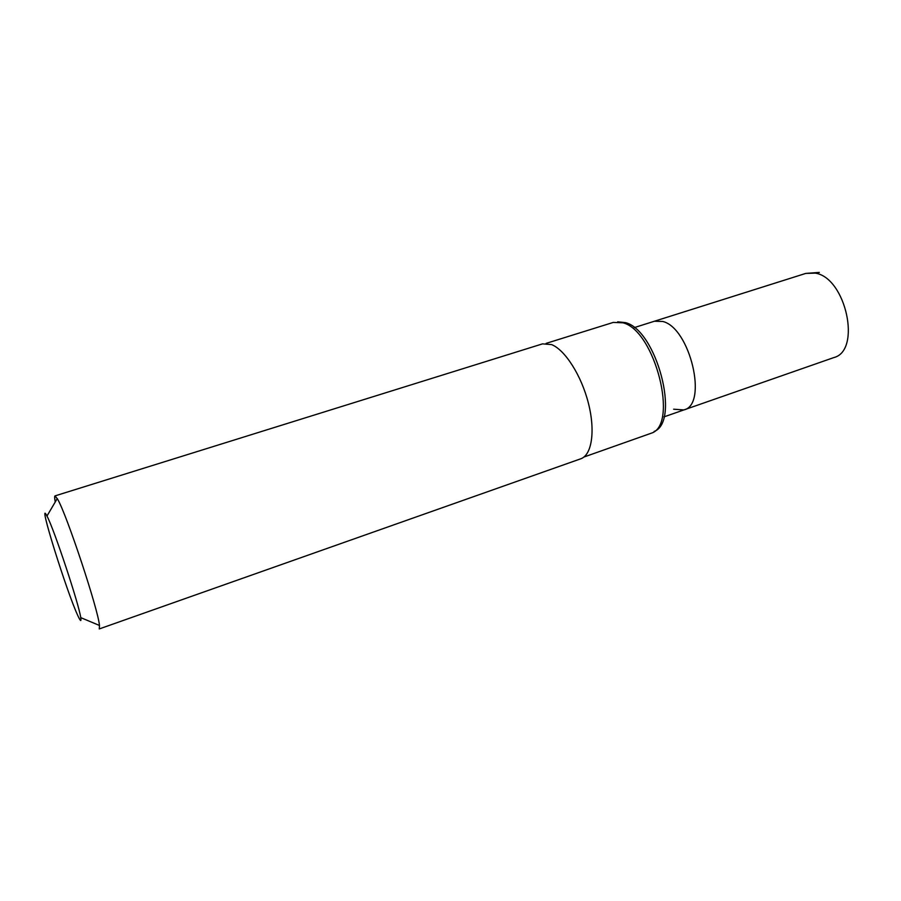 <?xml version="1.0" encoding="UTF-8"?>
<svg xmlns="http://www.w3.org/2000/svg" width="901" height="901" viewBox="0 0 901 901"><rect width="100%" height="100%" fill="white"/><g stroke="black" fill="none" stroke-linecap="round" stroke-linejoin="round"><path stroke-width="1.35" d="M634.214 327.615L654.408 321.24L662.764 321.466C690.155 327.885 708.175 404.718 683.893 409.921L673.633 409.212M78.128 616.273C67.203 593.568 36.558 495.437 46.965 516.036L47.224 516.555C54.184 529.551 79.051 604.571 80.741 617.624C81.405 621.859 80.527 621.408 78.128 616.273M55.243 501.981C54.544 498.14 54.465 496.113 55.029 495.888L57.608 499.165C66.742 514.584 98.22 609.583 99.47 625.463L99.268 628.932L580.74 458.8C591.766 455.151 595.527 431.219 588.454 403.4C581.483 375.593 565.028 349.813 551.536 344.576L542.526 343.867L55.029 495.888M546.13 343.371L613.311 322.412L622.985 322.806C655.083 330.622 678.881 425.227 651.243 433.212L583.927 457.032M617.692 321.815L625.452 322.626C656.75 330.183 680.548 421.848 654.137 431.455M805.787 273.408L654.408 321.24L662.764 321.466C690.155 327.885 708.175 404.718 683.893 409.921L833.774 357.596C861.716 350.906 846.073 277.688 815.292 273.127L805.787 273.408L819.324 272.417M46.965 516.036L57.27 498.546M80.741 617.624L99.47 625.463M663.902 416.904L683.893 409.921"/></g></svg>
